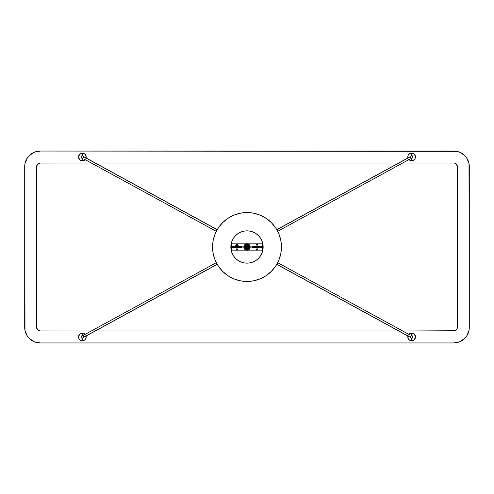 <?xml version="1.0" encoding="UTF-8"?>
<svg xmlns="http://www.w3.org/2000/svg" width="494" height="494" viewBox="0 0 494 494"><rect width="100%" height="100%" fill="white"/><g stroke="black" fill="none" stroke-linecap="round" stroke-linejoin="round"><path stroke-width="0.74" d="M250.155 247L249.439 247A2.439 2.439 0 0 0 247 244.561A2.439 2.439 0 0 0 244.561 247L243.845 247C243.666 251.168 250.396 250.977 250.155 247C250.335 242.832 243.604 243.023 243.845 247L244.561 247A2.439 2.439 0 0 1 247 244.561A2.439 2.439 0 0 1 249.439 247L248.723 245.277L247 244.561L245.277 245.277L244.561 247L245.277 248.723L247 249.439L248.723 248.723L249.439 247A2.439 2.439 0 0 1 247 249.439A2.439 2.439 0 0 1 244.561 247A2.439 2.439 0 0 0 247 249.439A2.439 2.439 0 0 0 249.439 247L250.155 247L249.631 248.741L248.266 249.896L247 250.155L245.259 249.631L244.104 248.266L243.906 246.364L244.728 244.808L246.352 243.913L248.229 244.092L249.587 245.185L250.155 247M238.071 245.222L237.738 245.907L237.781 245.203L238.25 245.734L237.738 245.907L238.071 245.222L238.164 245.851L237.546 245.691L238.071 245.222M236.157 245.222L235.823 245.907L235.866 245.203L236.336 245.734L235.823 245.907L236.157 245.222L236.243 245.851L235.632 245.691L236.157 245.222M408.847 334.358L410.174 333.438L411.638 333.147A3.829 3.829 0 0 0 411.014 333.197A3.829 3.829 0 0 1 411.619 333.147A3.829 3.829 0 0 0 408.847 334.358A3.829 3.829 0 0 1 411.638 333.147L414.349 334.271L415.466 336.976L414.349 339.687L411.638 340.804A3.829 3.829 0 0 1 407.927 336.037A3.829 3.829 0 0 0 411.638 340.804L411.638 338.248A1.272 1.272 0 0 1 410.366 336.976A1.272 1.272 0 0 1 411.638 335.704L411.638 333.147L411.638 335.704A1.272 1.272 0 0 1 412.91 336.976A1.272 1.272 0 0 1 411.638 338.248L411.638 340.804L409.514 340.162L408.1 338.439L408.1 335.512M410.736 333.259A3.829 3.829 0 0 0 410.366 333.364A3.829 3.829 0 0 1 410.736 333.259M85.153 159.642L83.826 160.562L82.362 160.853A3.829 3.829 0 0 0 82.986 160.803A3.829 3.829 0 0 1 82.381 160.853A3.829 3.829 0 0 0 85.153 159.642A3.829 3.829 0 0 1 82.362 160.853L79.651 159.729L78.534 157.024L79.651 154.313L82.362 153.196A3.829 3.829 0 0 1 86.073 157.963A3.829 3.829 0 0 0 82.362 153.196L82.362 155.752A1.272 1.272 0 0 1 83.634 157.024A1.272 1.272 0 0 1 82.362 158.296L82.362 160.853L82.362 158.296A1.272 1.272 0 0 1 81.09 157.024A1.272 1.272 0 0 1 82.362 155.752L82.362 153.196L84.486 153.838L85.9 155.561L85.9 158.488M83.264 160.741A3.829 3.829 0 0 0 83.634 160.636A3.829 3.829 0 0 1 83.264 160.741M85.9 335.512L86.117 337.723L85.542 339.106L84.486 340.162L82.362 340.804A3.829 3.829 0 0 0 82.986 340.755A3.829 3.829 0 0 1 78.534 336.976A3.829 3.829 0 0 1 82.362 333.147A3.829 3.829 0 0 0 78.534 336.976A3.829 3.829 0 0 0 82.362 340.804L82.362 338.248A1.272 1.272 0 0 1 81.09 336.976A1.272 1.272 0 0 1 82.362 335.704L82.362 333.147L83.826 333.438L85.153 334.358A3.829 3.829 0 0 0 82.362 333.147L82.362 335.704A1.272 1.272 0 0 1 83.634 336.976A1.272 1.272 0 0 1 82.362 338.248L82.362 340.804L80.899 340.514L79.176 339.106L78.534 336.976L79.651 334.271L82.362 333.147A3.829 3.829 0 0 1 85.153 334.358M83.264 340.699A3.829 3.829 0 0 0 83.634 340.588A3.829 3.829 0 0 1 83.264 340.699M409.538 336.815L276.819 264.271L409.538 336.815M409.847 334.951L409.31 334.963M409.545 157.185L276.819 229.729L409.545 157.185M410.144 157.5L410.366 157.827L410.144 157.5M410.495 158.179L410.366 157.827L410.495 158.179M407.951 157.95A3.829 3.829 0 0 1 411.471 153.091L414.225 154.091L415.46 156.746L414.911 158.901L413.25 160.383L411.798 160.741L411.693 158.185A1.272 1.272 0 0 1 410.366 156.969A1.272 1.272 0 0 1 411.582 155.647L411.471 153.091A3.829 3.829 0 0 0 407.951 157.95L407.853 156.326L408.365 154.925L410.02 153.443L411.471 153.091A3.829 3.829 0 0 1 415.46 156.746A3.829 3.829 0 0 1 411.798 160.741A3.829 3.829 0 0 0 415.46 156.746A3.829 3.829 0 0 0 411.471 153.091L411.582 155.647A1.272 1.272 0 0 1 412.904 156.857A1.272 1.272 0 0 1 411.693 158.185L411.798 160.741L410.323 160.513L408.544 159.173M84.462 157.185L217.181 229.729L84.462 157.185M247.006 247.63A0.63 0.63 0 0 0 247.63 246.994A0.63 0.63 0 0 0 246.994 246.37A0.63 0.63 0 0 1 247.63 246.994A0.63 0.63 0 0 1 247.006 247.63L246.37 247.006L246.994 246.37L247.63 246.994L247.006 247.63A0.63 0.63 0 0 1 246.37 247.006A0.63 0.63 0 0 1 246.994 246.37A0.63 0.63 0 0 0 246.37 247.006A0.63 0.63 0 0 0 247.006 247.63M247.019 248.803L247.019 248.618A1.618 1.618 0 0 1 245.382 247.019A1.618 1.618 0 0 1 246.981 245.382L246.981 245.197A1.803 1.803 0 0 0 245.197 247.019A1.803 1.803 0 0 0 247.019 248.803A1.803 1.803 0 0 1 245.197 247.019A1.803 1.803 0 0 1 246.981 245.197L246.975 245.018A1.982 1.982 0 0 0 245.018 247.025A1.982 1.982 0 0 0 247.025 248.982L247.025 248.982A1.982 1.982 0 0 1 245.018 247.025A1.982 1.982 0 0 1 246.975 245.018A1.982 1.982 0 0 1 248.982 246.975A1.982 1.982 0 0 1 247.025 248.982A1.982 1.982 0 0 0 248.982 246.975A1.982 1.982 0 0 0 246.975 245.018L246.981 245.197A1.803 1.803 0 0 1 248.803 246.981A1.803 1.803 0 0 1 247.019 248.803A1.803 1.803 0 0 0 248.803 246.981A1.803 1.803 0 0 0 246.981 245.197L246.981 245.382A1.618 1.618 0 0 1 248.618 246.981A1.618 1.618 0 0 1 247.019 248.618L247.019 248.803M257.677 249.396A0.63 0.63 0 0 1 257.053 250.02A0.63 0.63 0 0 1 256.423 249.396A0.63 0.63 0 0 0 257.294 249.97L256.528 249.742L256.528 249.044L257.294 248.815L257.664 249.513A0.63 0.63 0 0 0 257.053 248.766A0.63 0.63 0 0 0 256.423 249.396A0.63 0.63 0 0 1 257.294 248.815M257.664 249.513L257.498 249.834A0.63 0.63 0 0 0 257.664 249.519M262.302 247.136A0.716 0.716 0 0 0 262.314 247A0.716 0.716 0 0 1 261.598 247.716L252.366 247.704L251.798 246.858L252.502 246.284A0.716 0.716 0 0 0 251.786 247A0.716 0.716 0 0 0 252.502 247.716A0.716 0.716 0 0 1 251.786 247A0.716 0.716 0 0 1 252.502 246.284L261.999 246.401A0.716 0.716 0 0 0 261.598 246.284A0.716 0.716 0 0 1 262.314 247A0.716 0.716 0 0 0 262.302 246.864M262.302 246.858A0.716 0.716 0 0 0 262.197 246.605L262.197 247.401A0.716 0.716 0 0 0 262.302 247.142L262.258 247.272M257.677 244.604A0.63 0.63 0 0 1 257.053 245.234A0.63 0.63 0 0 1 256.423 244.604A0.63 0.63 0 0 0 257.294 245.185L256.423 244.604A0.63 0.63 0 0 1 257.053 243.98A0.63 0.63 0 0 1 257.677 244.604A0.63 0.63 0 0 0 257.664 244.487L257.664 244.728A0.63 0.63 0 0 0 257.677 244.61M257.498 245.049A0.63 0.63 0 0 0 257.664 244.728L257.294 245.185M236.323 249.396A0.63 0.63 0 0 0 236.336 249.513L236.323 249.396A0.63 0.63 0 0 1 236.947 248.766A0.63 0.63 0 0 1 237.577 249.396A0.63 0.63 0 0 1 236.947 250.02A0.63 0.63 0 0 1 236.323 249.396L236.336 249.272A0.63 0.63 0 0 0 236.323 249.39M236.428 249.742A0.63 0.63 0 0 0 236.503 249.834L236.336 249.513M236.706 249.97A0.63 0.63 0 0 0 237.472 249.044A0.63 0.63 0 0 0 236.706 248.815L237.299 248.871L237.565 249.513L237.071 250.007L236.503 249.834M236.323 244.61A0.63 0.63 0 0 0 236.336 244.728L236.323 244.604A0.63 0.63 0 0 1 236.947 243.98A0.63 0.63 0 0 1 237.577 244.604A0.63 0.63 0 0 1 236.947 245.234A0.63 0.63 0 0 1 236.323 244.604L236.336 244.487A0.63 0.63 0 0 0 236.323 244.604M236.428 244.956A0.63 0.63 0 0 0 236.503 245.049L236.336 244.728M236.706 245.185A0.63 0.63 0 0 0 237.472 244.258A0.63 0.63 0 0 0 236.706 244.03L237.299 244.085L237.565 244.728L237.071 245.222L236.503 245.049M231.698 246.864A0.716 0.716 0 0 0 231.686 247A0.716 0.716 0 0 1 232.402 246.284A0.716 0.716 0 0 0 232.001 246.401L241.498 246.284A0.716 0.716 0 0 1 242.214 247A0.716 0.716 0 0 1 241.498 247.716L232.402 247.716A0.716 0.716 0 0 1 231.686 247A0.716 0.716 0 0 0 231.698 247.136M231.803 246.605A0.716 0.716 0 0 0 231.698 246.858L232.001 246.401M246.981 230.852A16.148 16.148 0 0 0 230.852 246.981M230.852 247.019A16.148 16.148 0 0 0 246.981 263.148M247 263.148A16.148 16.148 0 0 1 230.852 247A16.148 16.148 0 0 1 247 230.852L250.149 231.161L253.181 232.081L255.972 233.569L258.418 235.582L260.431 238.028L261.919 240.819L262.839 243.851L263.148 247L262.839 250.149L261.919 253.181L260.431 255.972L258.418 258.418L255.972 260.431L253.181 261.919L250.149 262.839L247 263.148L243.851 262.839L240.819 261.919L238.028 260.431L235.582 258.418L233.569 255.972L232.081 253.181L231.161 250.149L230.852 247L231.161 243.851L232.081 240.819L233.569 238.028L235.582 235.582L238.028 233.569L240.819 232.081L243.851 231.161L247 230.852A16.148 16.148 0 0 1 263.148 247A16.148 16.148 0 0 1 247 263.148M247 212.544A34.456 34.456 0 0 1 281.457 247A34.456 34.456 0 0 1 247 281.457A34.456 34.456 0 0 1 212.544 247A34.456 34.456 0 0 1 247 212.544L240.275 213.204L233.81 215.162L227.858 218.348L222.633 222.633L218.348 227.858L215.162 233.81L213.204 240.275L212.544 247L213.204 253.725L215.162 260.19L218.348 266.143L222.633 271.367L227.858 275.652L233.81 278.838L240.275 280.796L247 281.457L253.725 280.796L260.19 278.838L266.143 275.652L271.367 271.367L275.652 266.143L278.838 260.19L280.796 253.725L281.457 247L280.796 240.275L278.838 233.81L275.652 227.858L271.367 222.633L266.143 218.348L260.19 215.162L253.725 213.204L247 212.544M84.153 334.944L83.548 335.796L84.462 336.815L217.181 264.271L84.462 336.815L83.548 335.796L84.32 334.92M454.455 163.063L456.302 164.051L457.351 166.595A3.6 3.6 0 0 0 453.758 162.995L402.709 162.995L453.758 162.995A3.6 3.6 0 0 1 457.351 166.595L457.351 327.405L456.746 329.405L455.135 330.727A3.6 3.6 0 0 0 457.351 327.405A3.6 3.6 0 0 1 453.758 331.005A3.6 3.6 0 0 0 455.128 330.733L402.709 331.005L454.455 330.937M39.545 330.937L91.291 331.005L40.242 331.005L37.698 329.949L36.649 327.405A3.6 3.6 0 0 0 40.242 331.005A3.6 3.6 0 0 1 36.649 327.405L36.649 166.595A3.6 3.6 0 0 1 40.242 162.995A3.6 3.6 0 0 0 36.649 166.595L37.698 164.051L40.242 162.995L91.291 162.995L39.545 163.063M464.737 338.402A15.542 15.542 0 0 0 464.755 338.39L466.682 336.044A15.542 15.542 0 0 0 466.688 336.031L469.004 330.437L469.3 327.405L469.3 166.595L469.004 163.563L466.682 157.957A15.542 15.542 0 0 0 466.676 157.95L464.749 155.604L459.704 152.232A15.542 15.542 0 0 0 459.698 152.232L453.758 151.053L40.242 151.053L453.758 151.053A15.542 15.542 0 0 1 469.3 166.595L469.3 327.405A15.542 15.542 0 0 1 453.758 342.947L40.242 342.947A15.542 15.542 0 0 1 24.7 327.405L24.7 166.595A15.542 15.542 0 0 1 40.242 151.053L34.296 152.232A15.542 15.542 0 0 0 34.29 152.232L29.251 155.604L27.318 157.957A15.542 15.542 0 0 0 27.312 157.969L24.996 163.563L24.7 166.595L24.7 327.405L24.996 330.437L27.318 336.044A15.542 15.542 0 0 0 27.324 336.05L29.251 338.396A15.542 15.542 0 0 0 29.263 338.402M37.229 151.343A15.542 15.542 0 0 0 37.192 151.355L34.296 152.232L40.242 151.053L456.789 151.349A15.542 15.542 0 0 0 456.771 151.343M29.263 155.598A15.542 15.542 0 0 0 29.245 155.61L34.296 152.232L37.211 151.349M40.242 342.947L453.758 342.947L40.242 342.947L34.296 341.768L37.211 342.651L34.296 341.768L29.251 338.396L34.296 341.768A15.542 15.542 0 0 0 34.302 341.768L37.211 342.651A15.542 15.542 0 0 0 37.229 342.657M456.771 342.657A15.542 15.542 0 0 0 456.808 342.645L459.704 341.768A15.542 15.542 0 0 0 459.71 341.768L464.749 338.396L459.704 341.768L453.758 342.947L456.789 342.651M453.758 151.053L459.704 152.232L456.789 151.349L459.704 152.232L464.749 155.604A15.542 15.542 0 0 0 464.737 155.598M398.714 331.005L95.286 331.005L398.714 331.005M95.286 162.995L398.714 162.995L95.286 162.995M466.682 336.044L468.114 333.351M469.3 327.405L469.004 163.563M468.114 160.649L466.682 157.957M27.318 157.957L25.886 160.649M24.7 166.595L24.996 330.437M25.886 333.351L27.318 336.044M455.135 163.273L456.302 164.051M457.351 166.595L457.351 327.405M456.302 329.949L455.135 330.727M38.865 330.727L37.698 329.949M36.649 327.405L36.649 166.595M37.698 164.051L38.865 163.273M82.362 340.804A3.829 3.829 0 0 0 86.073 336.037A3.829 3.829 0 0 1 82.362 340.804L81.615 340.73M82.362 338.248L83.258 337.877L83.634 336.976L83.258 336.081L82.362 335.704L81.467 336.081L81.09 336.976L81.467 337.877L82.362 338.248M236.997 214.026L233.81 215.162M218.348 227.858L216.607 230.754M214.026 257.004L215.162 260.19M227.858 275.652L230.754 277.393M257.004 279.975L260.19 278.838M275.652 266.143L277.393 263.246M279.975 236.997L278.838 233.81M273.639 225.141L271.367 222.633M266.143 218.348L263.246 216.607M247.019 263.148A16.148 16.148 0 0 0 263.148 247.019M263.148 246.981A16.148 16.148 0 0 0 247.019 230.852M231.68 250.829L231.322 248.927L231.68 250.829A15.796 15.796 0 0 1 231.68 243.172L262.32 243.172L262.678 245.073L262.32 243.172A15.796 15.796 0 0 1 262.32 250.829A15.796 15.796 0 0 0 262.32 243.172L231.68 243.172A15.796 15.796 0 0 0 231.68 250.829L262.32 250.829L231.68 250.829M231.322 245.073L231.68 243.172L231.322 248.927M262.678 248.927L262.32 250.829L262.678 245.073M248.982 247L248.402 248.402L247 248.982L245.598 248.402L245.018 247L245.598 245.598L247 245.018L248.402 245.598L248.982 247M231.698 247.142A0.716 0.716 0 0 0 231.803 247.395L231.742 246.728M232.001 247.599A0.716 0.716 0 0 0 232.402 247.716L231.803 247.401M241.498 247.716A0.716 0.716 0 0 0 242.214 247A0.716 0.716 0 0 0 241.498 246.284L242.202 246.858L241.634 247.704L232.26 247.704M236.336 244.487L236.503 244.166A0.63 0.63 0 0 0 236.336 244.481M236.503 248.951A0.63 0.63 0 0 0 236.336 249.272L236.706 248.815M257.572 244.258A0.63 0.63 0 0 0 257.498 244.166L257.664 244.487M257.294 244.03A0.63 0.63 0 0 0 256.423 244.604L256.812 244.03L257.498 244.166M261.74 247.704L261.598 247.716A0.716 0.716 0 0 0 261.999 247.599L252.502 247.716M252.502 246.284L261.74 246.296M232.26 246.296L241.498 246.284M247.019 248.618L248.155 248.13L248.618 246.981L248.13 245.845L246.981 245.382L245.845 245.87L245.382 247.019L245.87 248.155L247.019 248.618M82.362 153.196A3.829 3.829 0 0 1 82.986 153.245A3.829 3.829 0 0 0 78.534 157.024A3.829 3.829 0 0 0 82.362 160.853A3.829 3.829 0 0 1 78.534 157.024A3.829 3.829 0 0 1 82.362 153.196L80.232 153.838M82.362 158.296L83.258 157.919L83.634 157.024L83.258 156.123L82.362 155.752L81.467 156.123L81.09 157.024L81.467 157.919L82.362 158.296M408.915 159.605A3.829 3.829 0 0 0 411.798 160.741A3.829 3.829 0 0 1 408.915 159.605M411.582 155.647L410.699 156.055L410.366 156.969L410.78 157.852L411.693 158.185L412.57 157.771L412.904 156.857L412.496 155.981L411.582 155.647M411.638 340.804A3.829 3.829 0 0 1 411.014 340.755A3.829 3.829 0 0 0 415.466 336.976A3.829 3.829 0 0 0 411.638 333.147A3.829 3.829 0 0 1 415.466 336.976A3.829 3.829 0 0 1 411.638 340.804L413.768 340.162M411.638 335.704L410.742 336.081L410.366 336.976L410.742 337.877L411.638 338.248L412.533 337.877L412.91 336.976L412.533 336.081L411.638 335.704M415.386 157.771L415.392 156.277M82.381 333.147A3.829 3.829 0 0 1 82.986 333.197A3.829 3.829 0 0 0 82.381 333.147L80.232 333.796M80.232 340.162L80.899 340.514M80.232 160.204L82.362 160.853M413.768 333.796L411.638 333.147M31.61 153.671L34.296 152.232M462.39 340.329L459.704 341.768M83.634 333.364A3.829 3.829 0 0 0 83.264 333.259A3.829 3.829 0 0 1 83.634 333.364M81.615 153.27L80.899 153.486M83.634 153.412A3.829 3.829 0 0 0 83.264 153.301A3.829 3.829 0 0 1 83.634 153.412M407.89 157.771L407.816 157.024M412.385 340.73L413.101 340.514M410.366 340.588A3.829 3.829 0 0 0 410.736 340.699A3.829 3.829 0 0 1 410.366 340.588M409.168 336.717L276.77 264.352M277.69 231.328L410.131 158.938M84.832 157.283L217.23 229.648M217.23 264.352L84.832 336.717M216.31 262.672L83.912 335.037M83.912 158.963L216.31 231.328M276.77 229.648L409.174 157.277M410.088 335.037L277.69 262.672"/></g></svg>
